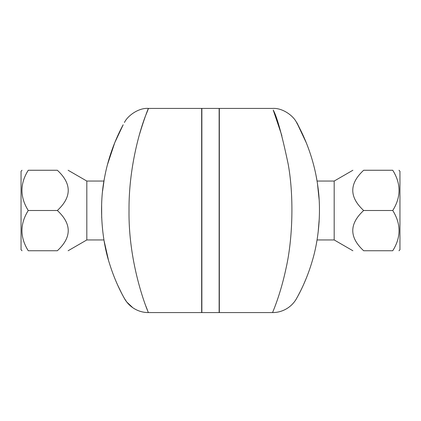 <?xml version="1.0" encoding="UTF-8"?>
<svg xmlns="http://www.w3.org/2000/svg" width="421" height="421" viewBox="0 0 421 421"><rect width="100%" height="100%" fill="white"/><g stroke="black" fill="none" stroke-linecap="round" stroke-linejoin="round"><path stroke-width="0.63" d="M103.961 239.949L86.815 239.949L86.815 181.051L68.118 170.258M57.33 170.258C71.859 170.258 71.859 170.258 57.33 170.258C71.859 170.258 71.859 170.258 57.33 170.258L28.26 170.258C19.871 170.258 19.871 170.258 28.26 170.258C19.871 170.258 19.871 170.258 28.26 170.258C19.871 183.672 19.871 197.086 28.26 210.5C19.871 223.914 19.871 237.333 28.26 250.748C19.871 250.748 19.871 250.748 28.26 250.748C19.871 250.748 19.871 250.748 28.26 250.748L57.33 250.748C71.859 237.333 71.859 223.914 57.33 210.5C71.859 197.086 71.859 183.672 57.33 170.258M57.33 250.748C71.859 250.748 71.859 250.748 57.33 250.748C71.859 250.748 71.859 250.748 57.33 250.748M22.034 250.748L21.05 249.764L21.05 171.236L22.034 170.258M57.33 210.5L28.26 210.5M86.815 181.051L103.961 181.051L102.577 191.181L104.15 179.925M101.629 204.859L101.687 217.715L101.629 204.859M352.882 250.748L334.185 239.949L334.185 181.051L352.882 170.258M363.67 250.748C349.141 250.748 349.141 250.748 363.67 250.748C349.141 250.748 349.141 250.748 363.67 250.748L392.74 250.748C401.129 237.333 401.129 223.914 392.74 210.5C401.129 197.086 401.129 183.672 392.74 170.258C401.129 170.258 401.129 170.258 392.74 170.258C401.129 170.258 401.129 170.258 392.74 170.258L363.67 170.258C349.141 183.672 349.141 197.086 363.67 210.5C349.141 223.914 349.141 237.333 363.67 250.748M363.67 170.258C349.141 170.258 349.141 170.258 363.67 170.258C349.141 170.258 349.141 170.258 363.67 170.258M392.74 250.748C401.129 250.748 401.129 250.748 392.74 250.748C401.129 250.748 401.129 250.748 392.74 250.748M398.966 170.258L399.95 171.236L399.95 249.764L398.966 250.748M363.67 210.5L392.74 210.5M317.481 183.835L319.129 199.57L317.481 183.835M319.292 218.304L318.165 232.066L319.292 218.304M107.466 164.627L114.801 142.577M108.35 259.62L104.119 240.917M124.427 122.506C127.584 115.807 138.551 107.66 148.429 108.413L201.664 108.413L201.664 312.587L148.429 312.587C148.502 313.25 128.279 266.188 129.026 210.5C128.621 168.063 140.04 129.563 145.782 115.201C151.707 100.977 146.808 109.855 139.14 135.604M124.353 298.363L126.763 302.015L132.789 307.704C137.504 310.919 142.719 312.55 148.429 312.587A27.486 27.486 -29.2 0 1 124.427 298.494L123.327 296.495M114.765 142.661L123.179 124.774C119.675 131.226 109.265 151.381 104.492 177.983C98.851 205.969 101.845 240.375 109.518 263.593C116.154 285.012 124.627 298.594 124.427 298.494L124.074 297.863M121.585 293.195L117.764 285.317M146.019 306.441L147.497 310.266M281.86 135.604L273.234 110.065C277.044 116.912 282.023 134.925 288.175 164.101C294.037 196.175 292.758 238.886 286.048 268.24C280.37 295.21 272.413 312.661 272.571 312.587A27.486 27.486 29.2 0 0 296.573 298.494C296.389 298.557 305.772 283.517 312.466 260.267C318.771 239.302 321.507 210.705 317.734 185.624C314.198 159.306 304.709 137.993 299.694 128.347C294.379 117.48 296.558 122.253 306.235 142.661L303.299 135.836M272.582 108.423C282.449 107.723 293.3 115.649 296.584 122.516L299.92 128.794M272.571 312.587L219.336 312.587L219.336 108.413L272.582 108.413M306.199 278.423L303.867 283.912M300.11 291.837L298.015 295.858M316.139 176.025L317.045 181.051L334.185 181.051M319.144 221.099L319.05 222.625M334.185 239.949L317.045 239.949L316.466 243.259M201.864 108.413L201.864 312.587L219.136 312.587L219.136 108.413L201.864 108.413M86.815 239.949L68.118 250.748M299.678 128.316L297.547 124.284"/></g></svg>
